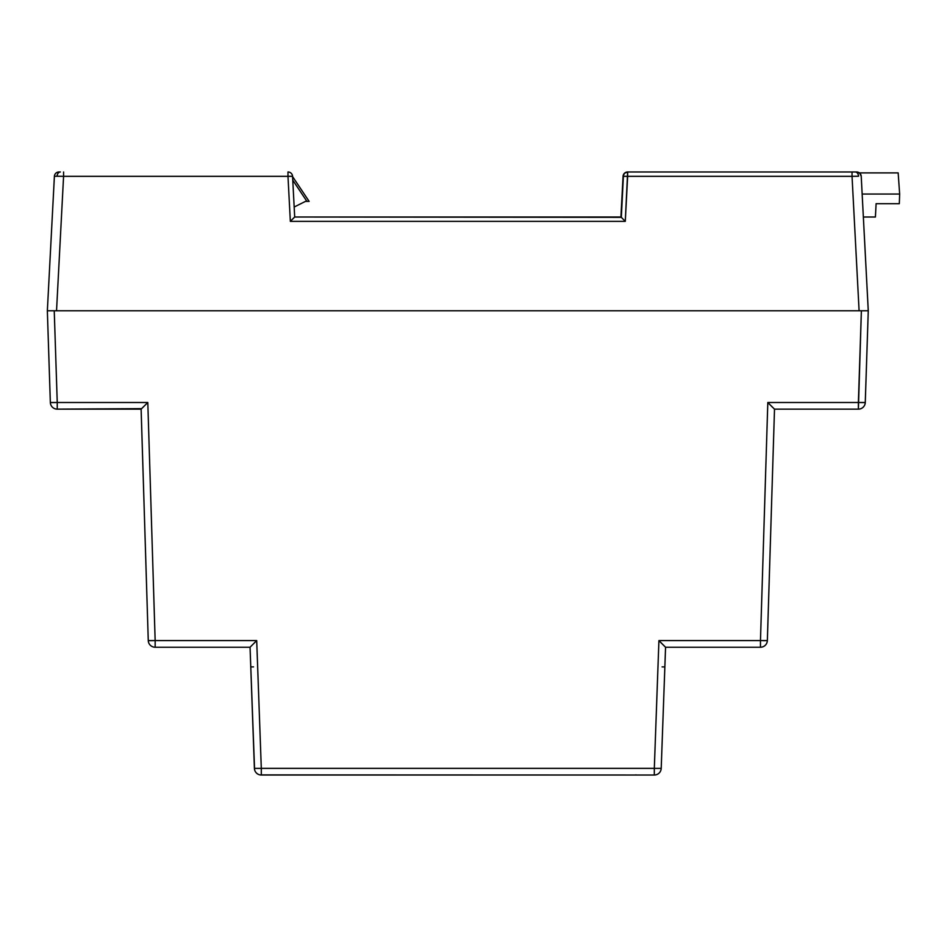<?xml version="1.0" encoding="UTF-8"?>
<svg xmlns="http://www.w3.org/2000/svg" width="947" height="947" viewBox="0 0 947 947"><rect width="100%" height="100%" fill="white"/><g stroke="black" fill="none" stroke-linecap="round" stroke-linejoin="round"><path stroke-width="1.42" d="M56.536 310.782L63.579 176.331L287.983 176.331L290.338 221.373L291.427 220.237L290.338 221.373L625.28 221.373L627.648 171.975L624.475 173.242L623.055 176.331A4.593 4.593 0 0 1 627.648 171.975L855.295 171.975A4.593 3.255 90 0 1 858.527 176.237L852.04 176.331L858.527 176.237A4.593 3.255 -90 0 0 855.295 171.975L852.04 171.975L852.04 176.331L627.648 176.331L625.28 221.373L290.338 221.373L287.983 176.331L63.579 176.331L56.536 310.782L859.095 310.782L852.04 176.331L859.095 310.782L868.269 310.782L861.214 310.782L868.257 310.782L861.225 176.331L868.269 310.782L47.35 310.782L54.393 176.331L57.092 176.237A4.593 3.255 -90 0 1 60.336 171.975L58.986 171.975A4.593 4.593 0 0 0 54.393 176.331L47.35 310.782L859.095 310.782M855.295 171.975L856.633 171.975L855.295 171.975M627.648 171.975L627.648 176.331L852.04 176.331L852.04 171.975L627.648 171.975A4.593 4.593 0 0 0 623.055 176.331L627.648 176.331L623.055 176.331L620.924 217.017L294.695 217.017L621.327 217.348L623.469 174.65M58.986 171.975L60.336 171.975A4.593 3.255 90 0 0 57.092 176.237L54.393 176.331A4.593 4.593 0 0 1 58.986 171.975M294.304 217.348L291.427 220.237L294.695 217.017L292.564 176.331L289.735 176.26L292.564 176.32A4.593 4.593 0 0 0 287.983 171.975A4.593 4.593 0 0 1 292.564 176.331L287.983 176.331L287.983 171.975L287.983 176.331L289.735 176.26M861.225 176.331L859.793 173.242L856.633 171.975A4.593 4.593 0 0 1 861.225 176.331A4.593 4.593 0 0 0 856.633 171.975M308.485 201.391L305.455 201.391L294.174 207.026L305.455 201.391L306.923 201.391L292.765 180.167L306.923 201.391L309.124 201.391L292.576 176.568L292.694 178.794L292.576 176.568L309.124 201.391M63.579 176.331L57.092 176.237L63.579 176.331L63.579 171.975L63.579 176.331M623.671 219.692L621.327 217.348L623.671 219.692M294.695 217.017L292.564 176.331M625.28 221.373L624.191 220.237L625.28 221.373M291.427 220.237L290.338 221.373M292.635 177.622L292.694 178.794L292.635 177.622M292.694 178.794L292.765 180.167M50.38 402.499L57.246 402.499L57.246 409.151A6.889 6.889 0 0 1 50.345 402.487L47.35 310.782L49.362 310.782L47.35 310.782L50.345 402.487A6.889 6.889 0 0 0 57.246 409.151L141.127 409.151L148.265 640.563A6.889 6.889 0 0 0 155.154 647.239L250.055 647.239L254.412 768.384L261.301 768.372L261.301 775.025L259.987 774.895L654.318 775.025A6.889 6.889 0 0 0 661.207 768.384L665.563 647.239L760.465 647.239A6.889 6.889 0 0 0 767.354 640.563L774.504 409.151L858.384 409.151A6.889 6.889 0 0 0 865.274 402.487L868.269 310.782L866.256 310.782L868.269 310.782L865.262 402.487A6.889 6.889 0 0 1 858.384 409.151L861.379 310.782L54.239 310.782L57.246 402.499L147.803 402.499L155.154 640.586L256.708 640.586L261.301 768.372L654.318 768.372L658.923 640.586L760.465 640.586L767.816 402.499L865.262 402.487M660.615 770.941L659.976 772.065L660.615 770.941M656.898 774.528L655.632 774.895M861.379 310.782L866.256 310.782L861.379 310.782L858.384 402.499L767.816 402.499L760.465 640.586L658.923 640.586L654.318 768.372L261.301 768.372L256.708 640.586L250.055 647.239L256.708 640.586L155.154 640.586L155.154 647.239A6.889 6.889 0 0 1 148.265 640.563L155.154 640.586L152.526 640.657L155.154 640.586L155.154 647.239L250.055 647.239L254.565 769.627M257.501 773.877L256.519 773.095L257.501 773.888M257.489 773.877L256.519 773.095L257.489 773.877M864.741 402.558L863.25 402.582L864.741 402.558M259.987 774.895L261.301 775.025L259.987 774.895M49.362 310.782L54.239 310.782L49.362 310.782M772.468 407.21L769.094 403.801L774.504 409.151L858.384 409.151L858.384 402.499L863.25 402.582M658.923 640.586L665.563 647.239L760.465 647.239L760.465 640.586L767.354 640.563L774.504 409.151L773.924 408.642M50.878 402.558L52.369 402.582L50.878 402.558M767.816 402.499L770.325 405.056M155.154 640.586L147.803 402.499L141.127 409.151L147.803 402.499L57.246 402.499L54.239 310.782M767.354 640.563L765.33 640.669L767.342 640.574A6.889 6.889 0 0 1 760.465 647.239L760.465 640.586M254.577 769.674L254.412 768.384A6.889 6.889 0 0 0 261.301 775.025L261.301 768.372L254.412 768.384L254.577 769.651L254.412 768.384A6.889 6.889 0 0 0 261.301 775.025L654.318 775.025L654.318 768.372L661.207 768.384L665.563 647.239L660.189 641.9M141.695 408.642L57.246 409.151L57.246 402.499L52.369 402.582M148.797 640.634L150.289 640.669L148.797 640.634M765.33 640.669L763.104 640.657M141.115 409.151L148.265 640.563M152.526 640.657L150.289 640.669M661.207 768.384A6.889 6.889 0 0 1 654.318 775.025L654.318 768.372L661.207 768.384M253.512 666.889L250.766 666.937M662.107 666.889L664.865 666.937M863.356 217.017L875.407 217.017L876.105 203.688L899.319 203.688L899.65 194.04L862.149 194.04L899.65 194.04L898.17 172.899L899.65 194.04L899.319 203.688L876.105 203.688L875.407 217.017L863.356 217.017M898.17 172.899L859.391 172.899L898.17 172.899M634.904 775.025L636.218 774.895"/></g></svg>
